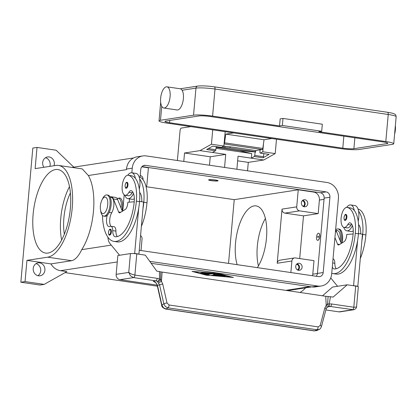 <?xml version="1.0" encoding="UTF-8"?>
<svg xmlns="http://www.w3.org/2000/svg" width="417" height="417" viewBox="0 0 417 417"><rect width="100%" height="100%" fill="white"/><g stroke="black" fill="none" stroke-linecap="round" stroke-linejoin="round"><path stroke-width="0.63" d="M140.065 177.204L140.758 169.427A4.759 4.259 -98.7 0 1 144.287 165.351A4.759 4.259 -98.7 0 1 145.429 165.346L326.089 191.893A4.759 4.259 -98.7 0 1 329.92 197.225L323.196 272.541A4.759 4.259 -98.7 0 1 319.672 276.617A4.759 4.259 -98.7 0 1 318.525 276.622L139.257 250.278M316.19 276.278A4.759 4.259 81.3 0 0 317.426 273.427L324.145 198.111A4.759 4.259 81.3 0 0 320.319 192.784L141.999 166.576M131.845 172.789L132.257 168.181A14.277 12.776 -98.7 0 1 142.838 155.942L137.068 156.828A14.277 12.776 81.3 0 0 126.487 169.067L126.434 169.656A14.277 12.776 -98.7 0 1 126.44 169.599M142.838 155.942A14.277 12.776 -98.7 0 1 146.268 155.932L326.928 182.479A14.277 12.776 -98.7 0 1 338.422 198.476L331.697 273.787A14.277 12.776 -98.7 0 1 321.116 286.026A14.277 12.776 -98.7 0 1 317.686 286.036L149.75 261.355M124.188 194.812L122.744 211.007L124.188 194.812M129.223 202.177L129.515 198.904M151.147 263.299L311.916 286.922A14.277 12.776 81.3 0 0 315.346 286.912L321.116 286.026M215.188 180.045A4.165 0.495 5.1 0 1 217.465 180.754A4.165 0.495 5.1 0 1 211.518 180.608A4.165 0.495 5.1 0 1 209.23 180.019A4.165 0.495 5.1 0 1 210.976 179.711A4.165 0.495 5.1 0 1 215.188 180.045M215.453 180.003A4.759 0.563 5.1 0 1 218.096 180.749A4.759 0.563 5.1 0 1 211.252 180.65A4.759 0.563 5.1 0 1 208.615 179.904A4.759 0.563 5.1 0 1 215.453 180.003M228.537 263.398L234.229 199.654L146.179 186.712M234.229 199.654L298.244 189.803L313.652 192.065A7.141 6.391 -98.7 0 1 319.396 200.066L318.192 213.598L299.594 210.866A3.571 3.195 -98.7 0 1 296.722 206.863L298.244 189.803M141.796 166.81L148.405 167.785L146.883 184.846A3.571 3.195 81.3 0 1 146.096 186.821M157.376 286.192L65.068 272.624M66.85 271.623L60.47 270.685A14.277 12.776 -98.7 0 1 50.973 263.904L26.938 260.37L25.046 281.574L44.176 284.389L66.85 271.623M206.816 275.34L191.997 271.389L218.623 273.526L233.442 277.477L206.832 275.157M193.285 271.493L193.592 271.576M231.857 277.117L232.17 277.138M231.847 277.242L218.164 273.594L193.592 271.623L207.27 275.272L231.862 277.06M25.046 281.574L20.85 282.22L39.98 285.035L44.176 284.389M20.85 282.22L32.823 148.071L37.019 147.425L56.149 150.235L73.793 167.144M37.019 147.425L35.127 168.63L55.842 165.445A46.381 19.953 98.4 0 1 58.495 165.429A46.381 19.953 98.4 0 1 71.891 211.19A46.381 19.953 98.4 0 1 47.658 257.185L26.938 260.37M70.369 208.448A42.216 18.16 98.4 0 1 45.615 253.077A42.216 18.16 98.4 0 1 33.131 214.176A42.216 18.16 98.4 0 1 57.89 169.547A42.216 18.16 98.4 0 1 70.369 208.448M61.643 240.046A42.216 18.16 98.4 0 1 60.762 218.237A42.216 18.16 98.4 0 1 69.488 186.639M215.573 275.673L221.02 274.834L226.129 275.945L221.933 275.173L220.285 275.428L224.763 276.153L219.498 275.548L217.846 275.804L223.403 276.362L215.573 275.673M203.965 272.614L205.56 272.848L202.021 273.396L200.337 273.198L203.965 272.614M202.709 273.766L208.062 272.942L209.751 273.14L204.528 273.969L209.068 275.21L207.437 275.126L202.709 273.766M217.528 274.412L213.504 274.313L212.743 273.708L208.557 274.355L206.962 274.12L212.362 273.291L214.036 273.463L214.849 274.105L220.426 274.422L213.071 275.58L211.476 275.345L217.528 274.412L213.504 274.313M215.975 275.611L217.851 275.778M217.846 275.804L221.953 274.939L225.54 275.752M200.827 273.099L205.185 272.676M203.053 273.714L208.484 275.022M204.528 273.969L209.277 273.005M211.878 275.283L219.957 274.287M207.364 274.058L212.764 273.474L213.525 274.078M58.495 165.429L82.253 168.916L88.362 175.515A46.381 19.953 98.4 0 1 81.742 249.653C78.625 256.127 75.274 259.817 71.693 260.714L50.973 263.904M118.292 198.414A9.518 4.097 98.4 0 1 119.241 198.039A9.518 4.097 98.4 0 1 121.988 210.345M290.858 272.556L291.89 260.995A3.571 3.195 81.3 0 1 294.532 257.935A3.571 3.195 81.3 0 1 295.392 257.935L313.991 260.667L312.781 274.198A7.141 6.391 -98.7 0 1 312.484 275.736M307.767 203.72A3.571 3.195 -98.7 0 1 305.124 206.78A3.571 3.195 -98.7 0 1 301.392 202.782A3.571 3.195 -98.7 0 1 304.035 199.722A3.571 3.195 -98.7 0 1 307.767 203.72M303.764 206.66A3.571 3.195 81.3 0 0 305.145 204.121A3.571 3.195 81.3 0 0 302.773 200.243M294.532 257.935L279.843 260.198A3.571 3.195 81.3 0 0 277.196 263.257L282.028 209.125A3.571 3.195 81.3 0 0 284.9 213.123L303.498 215.86L299.687 258.566M318.192 213.598L303.498 215.86M302.096 267.266A3.571 3.195 -98.7 0 1 299.453 270.325A3.571 3.195 -98.7 0 1 295.721 266.327A3.571 3.195 -98.7 0 1 298.363 263.268A3.571 3.195 -98.7 0 1 302.096 267.266M298.092 270.206A3.571 3.195 81.3 0 0 299.474 267.667A3.571 3.195 81.3 0 0 297.102 263.789M237.148 264.665A35.075 15.09 98.4 0 1 235.537 242.975A35.075 15.09 98.4 0 1 256.106 205.889A35.075 15.09 98.4 0 1 266.473 238.211A35.075 15.09 98.4 0 1 257.352 267.631M258.41 265.926A35.075 15.09 98.4 0 1 257.32 246.176A35.075 15.09 98.4 0 1 265.384 218.461M140.216 175.521A3.571 3.195 -98.7 0 1 143.052 179.513A3.571 3.195 -98.7 0 1 143.026 179.706M140.571 235.558A3.571 3.195 -98.7 0 1 142.051 238.977L141.019 250.534M303.076 206.337A2.929 2.622 81.3 0 0 304.572 204.038A2.929 2.622 81.3 0 0 302.216 200.759M297.404 269.882A2.929 2.622 81.3 0 0 298.9 267.584A2.929 2.622 81.3 0 0 296.544 264.305M305.588 287.834A46.381 19.953 98.4 0 1 299.932 292.484M44.906 270.19A6.542 5.859 -98.7 0 1 40.058 275.799A6.542 5.859 -98.7 0 1 33.214 268.47A6.542 5.859 -98.7 0 1 38.067 262.861A6.542 5.859 -98.7 0 1 44.906 270.19M37.89 275.679A6.542 5.859 81.3 0 0 40.71 270.836A6.542 5.859 81.3 0 0 36.034 263.622M43.894 167.28A6.542 5.859 -98.7 0 1 42.67 162.562A6.542 5.859 -98.7 0 1 47.517 156.954A6.542 5.859 -98.7 0 1 54.356 164.277A6.542 5.859 -98.7 0 1 54.074 165.716M49.878 166.362A6.542 5.859 81.3 0 0 50.16 164.923A6.542 5.859 81.3 0 0 45.484 157.715M64.343 234.234A35.075 15.09 98.4 0 1 63.91 217.752A35.075 15.09 98.4 0 1 70.405 192.988M318.656 233.27A3.571 1.538 98.4 0 1 318.708 233.28A3.571 1.538 98.4 0 1 319.74 236.799A3.571 1.538 98.4 0 1 317.874 240.338A3.571 1.538 98.4 0 1 317.671 240.343A3.571 1.538 98.4 0 1 317.618 240.333M318.395 233.265A3.571 1.538 98.4 0 1 318.604 233.265A3.571 1.538 98.4 0 1 319.631 236.783A3.571 1.538 98.4 0 1 317.77 240.322A3.571 1.538 98.4 0 1 317.561 240.328A3.571 1.538 98.4 0 1 316.534 236.804A3.571 1.538 98.4 0 1 318.395 233.265M318.145 236.09A0.714 0.308 98.4 0 1 318.385 236.403A0.714 0.308 98.4 0 1 318.26 237.257A0.714 0.308 98.4 0 1 318.02 237.502A0.714 0.308 98.4 0 1 317.77 236.84A0.714 0.308 98.4 0 1 318.145 236.09M318.395 236.47L318.291 237.195M332.302 267.01A8.33 3.581 -81.6 0 0 334.173 268.934A8.33 3.581 -81.6 0 0 334.351 268.949A33.313 14.329 -81.6 0 0 353.173 233.666A11.9 5.119 -81.6 0 0 350.363 222.928A5.947 2.559 -81.6 0 0 350.009 222.814A5.947 2.559 -81.6 0 0 347.82 224.523A10.112 4.352 98.4 0 1 344.098 227.432A10.112 4.352 98.4 0 1 344.051 227.421A10.112 4.352 98.4 0 1 341.273 216.736A10.112 4.352 98.4 0 1 347.038 207.421A10.112 4.352 98.4 0 1 347.085 207.426A28.142 12.109 98.4 0 1 355.274 233.343A38.072 16.378 98.4 0 1 332.948 273.594A38.072 16.378 98.4 0 1 331.739 273.307M345.829 214.484A2.976 1.277 98.4 0 1 346.001 214.484A2.976 1.277 98.4 0 1 346.881 217.226A2.976 1.277 98.4 0 1 345.135 220.369C344.463 220.65 344.082 219.712 343.994 217.554C344.703 214.917 345.37 213.89 346.001 214.484M351.62 224.096A5.947 2.559 -81.6 0 0 351.01 224.992A10.112 4.352 98.4 0 1 347.288 227.901A10.112 4.352 98.4 0 1 347.241 227.891M346.668 207.4A13.089 5.63 98.4 0 1 349.91 204.95A13.089 5.63 98.4 0 1 350.661 204.945A13.089 5.63 98.4 0 1 354.309 210.538A28.142 12.109 98.4 0 1 358.464 233.807A38.072 16.378 98.4 0 1 357.609 240.479A38.072 16.378 98.4 0 1 336.133 274.063L332.948 273.594M352.396 225.623A13.089 5.63 98.4 0 1 347.601 230.836A13.089 5.63 98.4 0 1 346.855 230.841A13.089 5.63 98.4 0 1 343.738 227.343M346.855 230.841L351.104 231.466A13.089 5.63 -81.6 0 0 351.854 231.461A13.089 5.63 -81.6 0 0 353.272 230.867M350.661 204.945L354.909 205.571A13.089 5.63 -81.6 0 1 358.563 211.158A13.089 5.63 98.4 0 1 358.224 221.291M350.181 207.88A10.112 4.352 98.4 0 1 350.228 207.89A10.112 4.352 98.4 0 1 350.275 207.895A28.142 12.109 98.4 0 1 354.309 210.538M333.027 258.9A5.947 2.559 98.4 0 1 334.825 263.273A8.33 3.581 -81.6 0 0 336.227 268.736M358.021 209.053A28.142 12.109 98.4 0 1 365.902 234.901A38.072 16.378 98.4 0 1 360.298 258.566M335.774 230.372L337.551 230.637A8.924 3.836 98.4 0 1 340.011 240.291M359.058 225.19A5.947 2.559 -81.6 0 0 358.646 225.753M335.602 230.043A10.706 4.608 98.4 0 1 337.52 228.923A10.706 4.608 98.4 0 1 338.13 228.917A10.706 4.608 98.4 0 1 340.757 242.152M338.13 228.917L339.193 229.074A10.706 4.608 98.4 0 1 342.201 233.76A10.706 4.608 98.4 0 1 341.591 243.22M342.201 233.76L342.461 235.261A8.33 3.581 98.4 0 1 341.862 243.054M358.563 211.158A28.142 12.109 98.4 0 1 362.712 234.432A38.072 16.378 98.4 0 1 361.857 241.104L362.477 234.203L358.479 233.614M360.674 233.937A11.9 5.119 -81.6 0 0 358.578 224.601M334.929 237.601L337.572 244.174A3.571 1.538 -81.6 0 0 338.369 244.993A3.571 1.538 -81.6 0 0 338.917 244.862L344.077 241.693A5.947 2.559 -81.6 0 0 346.657 235.626L346.762 234.448L353.147 233.963M341.268 243.419L336.587 231.769A9.518 4.097 -81.6 0 0 335.591 230.179M357.609 240.479L353.58 285.629L357.828 286.25L361.857 241.104M357.249 286.343L357.828 286.25M353.58 285.629L353.183 285.687M337.572 286.286L330.728 277.951M116.859 198.205L118.636 198.466A8.924 3.836 98.4 0 1 121.097 208.125M140.143 193.019A5.947 2.559 -81.6 0 0 139.731 193.582M139.106 176.881A28.142 12.109 98.4 0 1 146.987 202.735A38.072 16.378 98.4 0 1 141.384 226.395M131.266 175.713A10.112 4.352 98.4 0 1 131.313 175.719A10.112 4.352 98.4 0 1 131.36 175.724A28.142 12.109 98.4 0 1 135.395 178.367A13.089 5.63 -81.6 0 0 131.746 172.774L135.994 173.399A13.089 5.63 98.4 0 1 139.648 178.992A28.142 12.109 98.4 0 1 143.797 202.266A38.072 16.378 98.4 0 1 142.942 208.938L138.913 254.083L138.517 254.141M141.759 201.765A11.9 5.119 -81.6 0 0 139.664 192.43M134.357 198.7A13.089 5.63 98.4 0 1 132.94 199.295A13.089 5.63 98.4 0 1 132.189 199.3L127.941 198.674A13.089 5.63 -81.6 0 0 128.686 198.669A13.089 5.63 -81.6 0 0 133.482 193.452M131.746 172.774A13.089 5.63 -81.6 0 0 130.995 172.779A13.089 5.63 -81.6 0 0 127.753 175.234M124.824 195.172A13.089 5.63 -81.6 0 0 127.941 198.674M132.705 191.924A5.947 2.559 -81.6 0 0 132.095 192.821A10.112 4.352 98.4 0 1 128.373 195.729A10.112 4.352 98.4 0 1 128.327 195.724M107.273 215.245A8.33 3.581 -81.6 0 0 109.03 226.624A8.33 3.581 -81.6 0 0 110.13 226.41A5.947 2.559 98.4 0 1 110.912 226.259A5.947 2.559 98.4 0 1 112.726 230.637A8.33 3.581 -81.6 0 0 115.259 236.762A8.33 3.581 -81.6 0 0 115.436 236.778A33.313 14.329 -81.6 0 0 134.258 201.494A11.9 5.119 -81.6 0 0 131.449 190.757A5.947 2.559 -81.6 0 0 131.094 190.642A5.947 2.559 -81.6 0 0 128.905 192.352A10.112 4.352 98.4 0 1 125.183 195.26A10.112 4.352 98.4 0 1 125.136 195.255A10.112 4.352 98.4 0 1 122.358 184.569A10.112 4.352 98.4 0 1 128.123 175.249A10.112 4.352 98.4 0 1 128.17 175.255A28.142 12.109 98.4 0 1 136.359 201.171A38.072 16.378 98.4 0 1 114.034 241.422A38.072 16.378 98.4 0 1 102.462 215.422M110.312 229.204A2.976 1.277 98.4 0 1 110.479 229.204A2.976 1.277 98.4 0 1 111.36 231.946A2.976 1.277 98.4 0 1 109.614 235.089C109.03 235.454 108.649 234.516 108.472 232.274C109.567 227.963 110.072 229.647 110.479 229.204M126.914 182.312A2.976 1.277 98.4 0 1 127.086 182.312A2.976 1.277 98.4 0 1 127.967 185.054A2.976 1.277 98.4 0 1 126.221 188.197C125.637 188.567 125.256 187.629 125.079 185.383C126.174 181.077 126.674 182.755 127.086 182.312M110.213 197.225L111.198 197.371A8.924 3.836 98.4 0 1 113.904 203.272A8.924 3.836 98.4 0 1 111.725 212.743A8.33 3.581 -81.6 0 0 110.953 226.269M101.977 199.92L102.66 198.56A10.706 4.608 98.4 0 1 106.278 194.937A10.706 4.608 98.4 0 1 106.888 194.937L107.951 195.093A10.706 4.608 98.4 0 1 111.042 205.659A10.706 4.608 98.4 0 1 105.449 216.277A10.706 4.608 98.4 0 1 104.839 216.282L103.776 216.126A10.706 4.608 98.4 0 1 100.768 211.435L100.507 209.939A8.33 3.581 98.4 0 1 101.977 199.92A8.33 3.581 98.4 0 1 104.792 197.105A8.33 3.581 98.4 0 1 107.732 204.778A8.33 3.581 98.4 0 1 103.322 213.582A8.33 3.581 98.4 0 1 100.507 209.933M106.888 194.937A10.706 4.608 98.4 0 1 109.984 205.503A10.706 4.608 98.4 0 1 104.386 216.121A10.706 4.608 98.4 0 1 103.776 216.126M135.395 178.367A28.142 12.109 98.4 0 1 139.549 201.64A38.072 16.378 98.4 0 1 138.694 208.312A38.072 16.378 98.4 0 1 117.224 241.891L114.034 241.422M110.912 226.259L114.102 226.728A5.947 2.559 98.4 0 1 115.91 231.107A8.33 3.581 -81.6 0 0 117.313 236.564M139.648 178.992A13.089 5.63 98.4 0 1 139.309 189.12M139.565 201.442L143.563 202.031L142.942 208.938M322.508 295.804L332.5 287.068L347.194 284.806L333.178 297.055L325.755 296.279L160.795 271.879L160.566 279.275A2.382 1.923 138.1 0 1 160.54 279.421A2.382 1.923 138.1 0 1 157.428 281.423L159.57 284.962L163.839 303.852L165.346 306.521L167.957 307.84L317.024 329.748A2.382 1.022 -81.6 0 0 317.785 328.674A2.382 1.022 -81.6 0 0 318.119 326.886L169.052 304.983L167.014 302.977L162.745 284.086L160.566 279.275L159.461 279.197A7.141 6.391 81.3 0 0 157.131 278.337L134.889 275.069L136.781 253.885A4.759 0.563 -174.9 0 0 133.159 253.541A4.759 0.563 -174.9 0 0 130.427 253.588L128.749 272.416L130.438 275.809L133.628 277.586L155.875 280.855L153.602 281.371C156.073 282.768 157.282 284.149 157.225 285.504A2.382 0.365 167.3 0 1 157.438 285.291L155.849 282.596L153.232 281.261M136.781 253.885L145.283 255.136L156.771 271.133L159.466 271.53L159.461 279.197A2.382 0.844 -58.4 0 1 157.428 281.423A4.759 4.259 -98.7 0 0 155.875 280.855A2.382 1.022 98.4 0 0 156.677 280.047A2.382 1.022 98.4 0 0 157.131 278.337M157.131 285.139L119.987 279.682L133.628 277.586A2.382 1.022 98.4 0 0 134.436 276.779A2.382 1.022 98.4 0 0 134.889 275.069L131.329 274.032L128.749 272.416L116.155 274.35L117.839 255.522L130.427 253.588M116.155 274.35A4.759 4.259 81.3 0 0 117.104 277.863A4.759 4.259 81.3 0 0 119.987 279.682M134.232 201.792L127.847 202.281L127.743 203.454A5.947 2.559 98.4 0 1 125.163 209.527L120.002 212.691A3.571 1.538 98.4 0 1 119.455 212.826A3.571 1.538 98.4 0 1 118.657 212.003L113.419 198.977A9.518 4.097 -81.6 0 0 111.287 196.782A9.518 4.097 -81.6 0 0 110.098 196.991M111.287 196.782L115.535 197.408A9.518 4.097 98.4 0 1 117.672 199.602L122.353 211.247M138.913 254.083L134.665 253.458L138.694 208.312M133.862 253.583L134.665 253.458M107.93 237.21L107.961 237.565A11.9 5.119 -81.6 0 0 109.78 243.309L119.59 255.256M327.882 306.86L330.3 306.485L353.647 309.758C356.754 308.872 356.561 306.531 356.566 306.651L358.333 286.802A4.759 0.563 -174.9 0 0 358.083 286.594A4.759 0.563 -174.9 0 0 355.696 286.057L347.194 284.806M356.566 306.651L356.254 307.084L353.804 307.24L331.562 303.972A7.141 6.391 81.3 0 0 329.138 304.129A2.382 0.386 -169.6 0 0 327.6 303.821L326.203 305.369L324.859 307.908L320.193 325.484L318.119 326.886M355.696 286.057L353.804 307.24A2.382 1.022 -81.6 0 1 353.345 308.95A2.382 1.022 -81.6 0 1 352.542 309.753L338.901 311.853A4.759 4.259 81.3 0 0 340.043 311.848L353.71 309.748M338.901 311.853L325.859 309.935M162.745 284.086A2.382 0.365 167.3 0 0 160.926 284.467A2.382 0.365 167.3 0 0 159.57 284.962L157.438 285.291L161.895 305.015A2.382 0.365 167.3 0 0 161.681 305.234A2.382 0.365 167.3 0 0 161.692 305.254L157.225 285.504M316.8 330.561L319.135 329.456L317.024 329.748L314.684 330.853A2.382 1.022 98.4 0 1 314.366 330.916L316.8 330.561L314.684 330.853L166.018 309.007L163.401 307.689L161.895 305.015L163.839 303.852A2.382 0.365 167.3 0 1 165.195 303.352A2.382 0.365 167.3 0 1 167.014 302.977M169.052 304.983A2.382 1.022 98.4 0 1 168.723 306.766A2.382 1.022 98.4 0 1 167.957 307.84L166.018 309.007A2.382 1.022 98.4 0 1 165.7 309.07A2.382 1.022 98.4 0 1 165.648 309.06M321.403 326.725A2.382 0.886 -165.1 0 0 321.424 326.662C320.626 328.414 319.865 329.347 319.135 329.456L319.599 329.19M320.193 325.484A2.382 0.886 -165.1 0 1 321.345 326.303A2.382 0.886 -165.1 0 1 321.424 326.662L326.089 309.086A2.382 0.886 -165.1 0 0 326.005 308.726A2.382 0.886 -165.1 0 0 324.859 307.908M160.795 271.879L159.466 271.53M328.111 296.466L327.6 303.821A2.382 0.375 -104.1 0 0 327.632 303.972A2.382 0.375 -104.1 0 0 328.669 306.599A2.382 0.375 -104.1 0 1 328.669 306.599A2.382 2.382 0 0 0 328.742 306.578A2.382 1.053 74 0 1 328.685 306.594L326.897 307.527A2.382 1.157 -138.1 0 0 326.203 305.369L325.755 296.279M158.637 283.023L161.457 281.162L162.098 272.228M326.865 307.564A2.382 1.157 -138.1 0 0 326.902 307.527L326.084 309.086M236.887 169.25L238.05 156.213L251.336 158.163L263.768 159.992L248.292 162.375L247.536 170.814M263.768 159.992L275.21 153.592L276.492 139.215M183.777 161.442L184.528 153.003L200.009 150.62L225.722 154.399L224.56 167.436M216.152 147.284L239.832 150.766L251.743 153.576L251.336 158.163L254.261 156.526A1.188 0.511 -81.6 0 0 254.735 155.437L255.178 151.986M251.743 153.576L216.022 148.327M212.727 129.843L211.445 144.219L200.009 150.62M177.392 160.503L180.061 130.594A2.382 1.022 98.4 0 1 181.317 128.082L190.804 126.622M211.445 144.219L223.882 146.049L225.164 131.673M212.441 152.45L215.37 150.813L206.655 149.531L212.764 146.112L221.479 147.389L223.882 146.049M225.722 154.399L210.246 156.782L184.528 153.003M209.49 165.221L210.246 156.782M248.292 162.375L237.643 160.811M263.523 143.375L262.773 151.762L275.21 153.592M260.099 149.875L259.906 152.023A1.188 0.511 -81.6 0 0 260.255 153.117A1.188 0.511 -81.6 0 0 260.375 153.107L269.09 154.389L262.976 157.808L254.261 156.526M262.773 151.762L260.375 153.107M216.235 146.648L215.839 149.724A1.188 0.511 98.4 0 1 215.37 150.813M263.841 153.644L263.45 156.719A1.188 0.511 98.4 0 1 262.976 157.808M238.451 150.563L238.769 150.516A11.301 4.863 98.4 0 1 239.306 150.495L255.684 152.033L255.626 150.824M255.684 152.033L250.367 151.251L255.501 151.736L255.663 150.558L262.189 149.552A1.188 0.511 -81.6 0 0 262.799 148.436L264.039 139.752L225.785 134.128L224.544 142.817A1.188 0.511 98.4 0 1 224.075 143.865M223.72 146.138L230.158 146.81L229.996 147.988L255.501 151.736M229.996 147.988L222.021 147.086M230.158 146.81L255.663 150.558M225.024 146.325L224.862 147.503M233.65 132.919L225.785 134.128M180.952 88.889L182.114 90.249A10.706 4.608 98.4 0 1 183.376 98.647A10.706 4.608 98.4 0 1 177.095 109.968L163.813 108.013A10.706 4.608 -81.6 0 0 170.089 96.692A10.706 4.608 -81.6 0 0 166.925 86.825A10.706 4.608 -81.6 0 0 160.644 98.146A10.706 4.608 -81.6 0 0 163.813 108.013M193.54 115.186L160.482 120.273A14.277 1.694 -174.9 0 0 159.018 120.878A14.277 1.694 -174.9 0 0 166.941 123.114L340.157 148.572A14.277 1.694 -174.9 0 0 359.209 149.474L392.267 144.386A14.277 1.694 -174.9 0 0 393.737 143.782A14.277 1.694 -174.9 0 0 385.808 141.545L318.859 131.704L321.695 131.272L322.325 124.209L283.002 118.433L280.172 118.866L279.541 125.929L212.592 116.093A14.277 1.694 -174.9 0 0 193.54 115.186L195.959 88.117A14.277 1.694 5.1 0 1 215.005 89.024L388.227 114.477A2.382 1.022 -81.6 0 0 388.065 112.861A2.382 1.022 -81.6 0 0 387.523 112.288A2.382 1.022 -81.6 0 0 387.388 112.288M394.597 134.149A10.706 4.608 -81.6 0 0 395.384 129.796A10.706 4.608 -81.6 0 0 395.358 125.574M279.541 125.929L282.372 125.491L283.002 118.433M282.372 125.491L321.695 131.272M165.799 121.055L198.857 115.968A8.33 0.985 5.1 0 1 209.97 116.494L383.187 141.947A8.33 0.985 5.1 0 1 387.81 143.255A8.33 0.985 5.1 0 1 386.95 143.61L353.892 148.692A8.33 0.985 5.1 0 1 342.784 148.165L169.563 122.713A8.33 0.985 5.1 0 1 164.939 121.404A8.33 0.985 5.1 0 1 165.799 121.055M264.039 139.752L271.905 138.538M145.429 165.346L143.193 165.69M323.196 272.541L317.426 273.427M329.92 197.225L324.145 198.111M326.089 191.893L320.319 192.784M132.257 168.181L126.487 169.067M317.686 286.036L311.916 286.922M314.527 191.929L313.652 192.065M285.645 290.383L309.987 286.641M60.47 270.685L117.26 261.949M81.742 249.653L111.261 245.107M88.362 175.515L126.434 169.656M317.42 273.484L312.781 274.198M324.035 199.352L319.396 200.066M299.594 210.866L284.9 213.123M296.722 206.863L282.028 209.125M291.89 260.995L277.196 263.257M47.658 257.185L71.693 260.714M344.041 217.533A2.497 1.074 98.4 0 1 345.365 214.891A2.497 1.074 98.4 0 1 346.246 217.194A2.497 1.074 98.4 0 1 344.922 219.832A2.497 1.074 98.4 0 1 344.041 217.533M351.01 224.992L347.82 224.523M358.464 233.807L355.274 233.343M350.275 207.895L347.085 207.426M334.825 263.273L332.667 262.955M365.902 234.901L362.712 234.432M335.461 231.607L336.587 231.769M337.572 244.174L339.563 244.466M143.797 202.266L146.987 202.735M128.17 175.255L131.36 175.724M110.724 231.915A2.497 1.074 98.4 0 1 109.405 234.552A2.497 1.074 98.4 0 1 108.519 232.253A2.497 1.074 98.4 0 1 109.843 229.611A2.497 1.074 98.4 0 1 110.724 231.915M127.331 185.023A2.497 1.074 98.4 0 1 126.007 187.666A2.497 1.074 98.4 0 1 125.126 185.362A2.497 1.074 98.4 0 1 126.45 182.724A2.497 1.074 98.4 0 1 127.331 185.023M109.207 212.373L111.725 212.743M136.359 201.171L139.549 201.64M128.905 192.352L132.095 192.821M112.726 230.637L115.91 231.107M120.649 212.295L118.657 212.003M117.672 199.602L113.419 198.977M328.789 306.563A4.759 4.259 -98.7 0 1 329.159 306.49L328.742 306.578A2.382 1.053 74 0 0 329.138 304.129L330.483 296.659M329.159 306.49A4.759 4.259 -98.7 0 1 330.3 306.485A2.382 1.022 -81.6 0 0 331.103 305.682A2.382 1.022 -81.6 0 0 331.562 303.972M254.735 155.437L263.45 156.719M208.292 148.614L215.839 149.724M216.162 147.196L238.769 150.516M216.178 147.097L239.306 150.495M161.728 92.829L161.431 93.794A14.277 1.694 5.1 0 1 161.442 93.757M180.201 88.774L197.721 86.079A2.382 2.132 81.3 0 0 195.959 88.117L182.114 90.249M160.482 120.273L161.739 106.252M214.166 86.835A2.382 1.022 98.4 0 1 214.302 86.83A2.382 1.022 98.4 0 1 214.849 87.408A2.382 1.022 98.4 0 1 215.005 89.024L212.592 116.093M385.808 141.545L388.227 114.477A14.277 1.694 5.1 0 1 396.15 116.718C395.942 115.207 395.53 114.378 394.899 114.232C393.137 113.382 393.867 113.393 387.523 112.288L214.302 86.83C207.411 85.897 201.885 85.647 197.721 86.079M386.95 143.61L387.028 142.755M353.892 148.692L354.867 137.787M342.784 148.165L343.853 136.166M169.563 122.713L169.766 120.44M262.189 149.552L224.07 143.948M262.799 148.436L224.544 142.817M217.465 180.754L217.763 180.509M72.037 167.415L133.612 157.944M287.37 290.639L311.707 286.891M347.288 227.901L344.098 227.432M350.228 207.89L347.038 207.421M128.123 175.249L131.313 175.719M128.373 195.729L125.183 195.26M314.366 330.916L165.695 309.07C162.932 307.96 161.598 306.683 161.687 305.234M268.97 154.399L260.255 153.117M221.364 147.404L212.722 146.132M209.23 180.019L208.98 179.722M180.952 88.884L166.925 86.825M159.018 120.878L160.665 102.374M393.737 143.782L396.15 116.718"/></g></svg>
